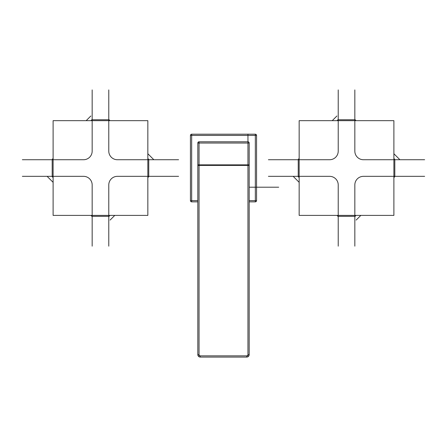 <?xml version="1.0" encoding="UTF-8"?>
<svg xmlns="http://www.w3.org/2000/svg" width="447" height="447" viewBox="0 0 447 447"><rect width="100%" height="100%" fill="white"/><g stroke="black" fill="none" stroke-linecap="round" stroke-linejoin="round"><path stroke-width="0.67" d="M393.891 177.263A0.922 0.922 0 0 0 394.818 176.336L363.445 176.336L424.65 176.336L394.818 176.336L394.818 159.73A0.922 0.922 0 0 0 393.891 158.808A0.922 0.922 0 0 1 394.818 159.73L394.818 176.336L394.818 159.73A0.922 0.922 0 0 0 393.891 158.808A0.922 0.922 0 0 1 394.818 159.73L394.818 176.336L363.445 176.336A8.61 8.61 0 0 0 354.834 184.952A8.61 8.61 0 0 1 363.445 176.336L394.818 176.336L363.445 176.336A8.61 8.61 0 0 0 354.834 184.952A8.61 8.61 0 0 1 363.445 176.336L394.818 176.336A0.922 0.922 0 0 1 393.891 177.263A0.922 0.922 0 0 0 394.818 176.336A0.922 0.922 0 0 1 393.891 177.263A0.922 0.922 0 0 0 394.818 176.336L394.818 159.73L363.445 159.73A8.61 8.61 0 0 1 354.834 151.12L354.834 119.746A0.922 0.922 0 0 1 355.756 120.668A0.922 0.922 0 0 0 354.834 119.746L338.223 119.746L338.223 151.12A8.61 8.61 0 0 1 329.612 159.73L298.238 159.73A0.922 0.922 0 0 1 299.16 158.808A0.922 0.922 0 0 0 298.238 159.73L298.238 176.336L329.612 176.336A8.61 8.61 0 0 1 338.223 184.952L338.223 215.398L354.834 215.398L354.834 184.952L354.834 216.32L338.223 216.32A0.922 0.922 0 0 1 337.301 215.398A0.922 0.922 0 0 0 338.223 216.32L354.834 216.32A0.922 0.922 0 0 0 355.756 215.398A0.922 0.922 0 0 1 354.834 216.32A0.922 0.922 0 0 0 355.756 215.398A0.922 0.922 0 0 1 354.834 216.32L354.834 184.952L354.834 216.32L354.834 184.952L354.834 216.32L338.223 216.32L354.834 216.32L354.834 246.157M337.301 120.668A0.922 0.922 0 0 1 338.223 119.746A0.922 0.922 0 0 0 337.301 120.668A0.922 0.922 0 0 1 338.223 119.746A0.922 0.922 0 0 0 337.301 120.668A0.922 0.922 0 0 1 338.223 119.746L338.223 151.12A8.61 8.61 0 0 1 329.612 159.73L299.16 159.73L299.16 176.336L329.612 176.336A8.61 8.61 0 0 1 338.223 184.952L338.223 216.32L338.223 215.398L354.834 215.398L338.223 215.398L338.223 216.32A0.922 0.922 0 0 1 337.301 215.398A0.922 0.922 0 0 0 338.223 216.32L338.223 246.157L338.223 216.32A0.922 0.922 0 0 1 337.301 215.398M299.16 177.263A0.922 0.922 0 0 1 298.238 176.336A0.922 0.922 0 0 0 299.16 177.263A0.922 0.922 0 0 1 298.238 176.336A0.922 0.922 0 0 0 299.16 177.263A0.922 0.922 0 0 1 298.238 176.336L329.612 176.336A8.61 8.61 0 0 1 338.223 184.952L338.223 215.398L354.834 215.398L338.223 215.398L338.223 216.32L354.834 216.32A0.922 0.922 0 0 0 355.756 215.398M53.109 158.808A0.922 0.922 0 0 0 52.182 159.73L83.555 159.73L22.35 159.73L52.182 159.73L52.182 176.336A0.922 0.922 0 0 0 53.109 177.263A0.922 0.922 0 0 1 52.182 176.336L52.182 159.73L52.182 176.336A0.922 0.922 0 0 0 53.109 177.263A0.922 0.922 0 0 1 52.182 176.336L52.182 159.73L83.555 159.73A8.61 8.61 0 0 0 92.166 151.12A8.61 8.61 0 0 1 83.555 159.73L52.182 159.73L83.555 159.73A8.61 8.61 0 0 0 92.166 151.12A8.61 8.61 0 0 1 83.555 159.73L52.182 159.73A0.922 0.922 0 0 1 53.109 158.808A0.922 0.922 0 0 0 52.182 159.73A0.922 0.922 0 0 1 53.109 158.808A0.922 0.922 0 0 0 52.182 159.73L52.182 176.336L83.555 176.336A8.61 8.61 0 0 1 92.166 184.952L92.166 216.32A0.922 0.922 0 0 1 91.244 215.398A0.922 0.922 0 0 0 92.166 216.32L108.777 216.32L108.777 184.952A8.61 8.61 0 0 1 117.388 176.336L148.762 176.336A0.922 0.922 0 0 1 147.84 177.263A0.922 0.922 0 0 0 148.762 176.336L148.762 159.73L117.388 159.73A8.61 8.61 0 0 1 108.777 151.12L108.777 120.668L92.166 120.668L92.166 151.12L92.166 119.746L108.777 119.746A0.922 0.922 0 0 1 109.699 120.668A0.922 0.922 0 0 0 108.777 119.746L92.166 119.746A0.922 0.922 0 0 0 91.244 120.668A0.922 0.922 0 0 1 92.166 119.746A0.922 0.922 0 0 0 91.244 120.668A0.922 0.922 0 0 1 92.166 119.746L92.166 151.12L92.166 119.746L92.166 151.12L92.166 119.746L108.777 119.746L92.166 119.746L92.166 89.914M109.699 215.398A0.922 0.922 0 0 1 108.777 216.32A0.922 0.922 0 0 0 109.699 215.398A0.922 0.922 0 0 1 108.777 216.32A0.922 0.922 0 0 0 109.699 215.398A0.922 0.922 0 0 1 108.777 216.32L108.777 184.952A8.61 8.61 0 0 1 117.388 176.336L147.84 176.336L147.84 159.73L117.388 159.73A8.61 8.61 0 0 1 108.777 151.12L108.777 119.746L108.777 120.668L92.166 120.668L108.777 120.668L108.777 119.746A0.922 0.922 0 0 1 109.699 120.668A0.922 0.922 0 0 0 108.777 119.746L108.777 89.914L108.777 119.746A0.922 0.922 0 0 1 109.699 120.668M147.84 158.808A0.922 0.922 0 0 1 148.762 159.73A0.922 0.922 0 0 0 147.84 158.808A0.922 0.922 0 0 1 148.762 159.73A0.922 0.922 0 0 0 147.84 158.808A0.922 0.922 0 0 1 148.762 159.73L117.388 159.73A8.61 8.61 0 0 1 108.777 151.12L108.777 120.668L92.166 120.668L108.777 120.668L108.777 119.746L92.166 119.746A0.922 0.922 0 0 0 91.244 120.668M247.951 141.788A1.229 1.229 0 0 1 249.18 143.023L247.951 143.023L247.951 164.859L199.049 164.859L199.049 143.023L200.278 143.023L199.049 143.023L199.049 141.788L247.951 141.788A1.229 1.229 0 0 1 249.18 143.023A1.229 1.229 0 0 0 247.951 141.788L199.049 141.788L247.951 141.788L247.951 164.859L247.951 141.788L247.951 143.023L247.951 141.788L199.049 141.788A1.229 1.229 0 0 0 197.82 143.023L197.82 164.859L197.82 143.023L197.82 164.859L249.18 164.859L249.18 143.023A1.229 1.229 0 0 0 247.951 141.788L199.049 141.788A1.229 1.229 0 0 0 197.82 143.023L199.049 143.023L199.049 164.859L199.049 143.023L247.951 143.023L197.82 143.023L199.049 143.023L199.049 141.788L199.049 143.023L247.951 143.023L247.951 164.859L199.049 164.859L247.951 164.859L247.951 141.788A1.229 1.229 0 0 1 249.18 143.023L199.049 143.023L199.049 164.859L199.049 143.023L197.82 143.023A1.229 1.229 0 0 1 199.049 141.788L199.049 143.023L199.049 141.788A1.229 1.229 0 0 0 197.82 143.023L197.82 354.627L197.82 165.412L197.82 354.627L199.049 354.627L199.049 165.412L247.951 165.412L199.049 165.412L199.049 355.857L247.951 355.857L247.951 354.627L249.18 354.627A2.458 2.458 136.8 0 1 246.722 357.086L200.278 357.086A2.458 2.458 -101.9 0 1 197.82 354.627L197.82 165.412L249.18 165.412L249.18 354.627L249.18 143.023L247.951 143.023L247.951 134.1M249.18 201.865L255.332 201.865A1.229 1.229 0 0 0 256.561 200.636A1.229 1.229 0 0 1 255.332 201.865L249.18 201.865L255.332 201.865A1.229 1.229 0 0 0 256.561 200.636L256.561 135.43A1.229 1.229 0 0 0 255.332 134.201L191.668 134.201A1.229 1.229 0 0 0 190.439 135.43L190.439 200.636L197.82 200.636M191.668 201.865A1.229 1.229 0 0 1 190.439 200.636A1.229 1.229 0 0 0 191.668 201.865L197.82 201.865L191.668 201.865L191.668 135.43L191.668 200.636L190.439 200.636L191.668 200.636L191.668 201.865A1.229 1.229 0 0 1 190.439 200.636L191.668 200.636L191.668 135.43L190.439 135.43A1.229 1.229 0 0 1 191.668 134.201L191.668 201.865L197.82 201.865L191.668 201.865A1.229 1.229 0 0 1 190.439 200.636L191.668 200.636L191.668 135.43L190.439 135.43L190.439 200.636L191.668 200.636L191.668 201.865A1.229 1.229 0 0 1 190.439 200.636L191.668 200.636L191.668 135.43L191.668 201.865L197.82 201.865M299.16 215.398L299.16 120.668L393.891 120.668L393.891 215.398L299.16 215.398M393.891 158.808A0.922 0.922 0 0 1 394.818 159.73L393.891 159.73L393.891 176.336L393.891 159.73L363.445 159.73A8.61 8.61 0 0 1 354.834 151.12L354.834 120.668L338.223 120.668L338.223 151.12A8.61 8.61 0 0 1 329.612 159.73L299.16 159.73L299.16 176.336L329.612 176.336A8.61 8.61 0 0 1 338.223 184.952L338.223 216.32L338.223 215.398L354.834 215.398M424.65 159.73L363.445 159.73A8.61 8.61 0 0 1 354.834 151.12L354.834 89.914L354.834 119.746L338.223 119.746L354.834 119.746L354.834 120.668L354.834 119.746A0.922 0.922 0 0 1 355.756 120.668A0.922 0.922 0 0 0 354.834 119.746L338.223 119.746L338.223 151.12A8.61 8.61 0 0 1 329.612 159.73L268.407 159.73L298.238 159.73L298.238 176.336L299.16 176.336L299.16 159.73L298.238 159.73L299.16 159.73L299.16 176.336L268.407 176.336M299.16 158.808A0.922 0.922 0 0 0 298.238 159.73L298.238 176.336L299.16 176.336L299.16 159.73L298.238 159.73A0.922 0.922 0 0 1 299.16 158.808A0.922 0.922 0 0 0 298.238 159.73L299.16 159.73L299.16 176.336M147.84 120.668L147.84 215.398L53.109 215.398L53.109 120.668L147.84 120.668M53.109 177.263A0.922 0.922 0 0 1 52.182 176.336L53.109 176.336L53.109 159.73L53.109 176.336L83.555 176.336A8.61 8.61 0 0 1 92.166 184.952L92.166 215.398L108.777 215.398L108.777 184.952A8.61 8.61 0 0 1 117.388 176.336L147.84 176.336L147.84 159.73L117.388 159.73A8.61 8.61 0 0 1 108.777 151.12L108.777 119.746L108.777 120.668L92.166 120.668M22.35 176.336L83.555 176.336A8.61 8.61 0 0 1 92.166 184.952L92.166 246.157L92.166 216.32L108.777 216.32L92.166 216.32L92.166 215.398L92.166 216.32A0.922 0.922 0 0 1 91.244 215.398A0.922 0.922 0 0 0 92.166 216.32L108.777 216.32L108.777 184.952A8.61 8.61 0 0 1 117.388 176.336L178.593 176.336L148.762 176.336L148.762 159.73L147.84 159.73L147.84 176.336L148.762 176.336L147.84 176.336L147.84 159.73L178.593 159.73M147.84 177.263A0.922 0.922 0 0 0 148.762 176.336L148.762 159.73L147.84 159.73L147.84 176.336L148.762 176.336A0.922 0.922 0 0 1 147.84 177.263A0.922 0.922 0 0 0 148.762 176.336L147.84 176.336L147.84 159.73M249.18 200.636L256.561 200.636L256.561 135.43L256.561 200.636L256.561 135.43L256.561 200.636L249.18 200.636L255.332 200.636L255.332 201.865A1.229 1.229 0 0 0 256.561 200.636L255.332 200.636L255.332 201.865A1.229 1.229 0 0 0 256.561 200.636L255.332 200.636L255.332 201.865L255.332 135.43L255.332 200.636L249.18 200.636L255.332 200.636L255.332 135.43L190.439 135.43L255.332 135.43L190.439 135.43L190.439 200.636L190.439 135.43A1.229 1.229 0 0 1 191.668 134.201L191.668 135.43L191.668 134.201L191.668 135.43L255.332 135.43L191.668 135.43L191.668 134.201L191.668 135.43L255.332 135.43L191.668 135.43L191.668 134.201L255.332 134.201L255.332 135.43L256.561 135.43L255.332 135.43L255.332 134.201A1.229 1.229 0 0 1 256.561 135.43A1.229 1.229 0 0 0 255.332 134.201L191.668 134.201L255.332 134.201L255.332 200.636L255.332 135.43L256.561 135.43A1.229 1.229 0 0 0 255.332 134.201L255.332 135.43L256.561 135.43L255.332 135.43L255.332 200.636L255.332 135.43L256.561 135.43A1.229 1.229 0 0 0 255.332 134.201L191.668 134.201A1.229 1.229 0 0 0 190.439 135.43L190.439 200.636M200.278 357.086A2.458 2.458 -101.9 0 1 197.82 354.627A2.458 2.458 -101.9 0 0 200.278 357.086A2.458 2.458 -101.9 0 1 197.82 354.627A2.458 2.458 0 0 0 200.278 357.086L200.278 355.857L246.722 355.857L246.722 357.086L200.278 357.086L200.278 355.857L246.722 355.857A1.229 1.229 136.8 0 0 247.951 354.627L247.951 165.412L247.951 354.627L249.18 354.627L249.18 165.412L249.18 354.627L247.951 354.627L249.18 354.627L247.951 354.627L249.18 354.627L249.18 165.412L249.18 354.627L247.951 354.627L247.951 165.412L247.951 354.627A1.229 1.229 136.8 0 1 246.722 355.857L246.722 357.086L200.278 357.086L246.722 357.086A2.458 2.458 -43.2 0 0 249.18 354.627A2.458 2.458 136.8 0 1 246.722 357.086A2.458 2.458 0 0 0 249.18 354.627A2.458 2.458 136.8 0 1 246.722 357.086L246.722 355.857L246.722 357.086L200.278 357.086L200.278 355.857L200.278 357.086L200.278 355.857L246.722 355.857A1.229 1.229 -43.2 0 0 247.951 354.627A1.229 1.229 136.8 0 1 246.722 355.857L246.722 357.086L200.278 357.086L246.722 357.086L246.722 355.857L200.278 355.857A1.229 1.229 -101.9 0 1 199.049 354.627L197.82 354.627L199.049 354.627L197.82 354.627L197.82 165.412L197.82 354.627L199.049 354.627L199.049 165.412L247.951 165.412L247.951 355.857M355.756 120.668A0.922 0.922 0 0 0 354.834 119.746L354.834 151.12L354.834 120.668L338.223 120.668L354.834 120.668L338.223 120.668L338.223 89.914M298.238 159.73L298.238 176.336L298.238 159.73L329.612 159.73L298.238 159.73M393.891 159.73L393.891 176.336L393.891 159.73L394.818 159.73L393.891 159.73L393.891 176.336L393.891 159.73L363.445 159.73A8.61 8.61 0 0 1 354.834 151.12L354.834 120.668L338.223 120.668L354.834 120.668L354.834 119.746L338.223 119.746L338.223 120.668M332.227 120.668L336.904 115.991M299.16 182.337L293.405 176.582M360.83 215.398L356.153 220.08M393.891 153.734L399.646 159.484M338.223 184.952L338.223 215.398L338.223 184.952M91.244 215.398A0.922 0.922 0 0 0 92.166 216.32L92.166 184.952L92.166 215.398L108.777 215.398L92.166 215.398L108.777 215.398L108.777 246.157M148.762 176.336L148.762 159.73L148.762 176.336L117.388 176.336L148.762 176.336M53.109 176.336L53.109 159.73L53.109 176.336L52.182 176.336L53.109 176.336L53.109 159.73L53.109 176.336L83.555 176.336A8.61 8.61 0 0 1 92.166 184.952L92.166 215.398L108.777 215.398L92.166 215.398L92.166 216.32L108.777 216.32L108.777 215.398M114.773 215.398L110.096 220.08M147.84 153.734L153.595 159.484M86.17 120.668L90.847 115.991M53.109 182.337L47.354 176.582M108.777 151.12L108.777 120.668L108.777 151.12M200.278 355.857A1.229 1.229 -101.9 0 1 199.049 354.627A1.229 1.229 -101.9 0 0 200.278 355.857A1.229 1.229 -101.9 0 1 199.049 354.627L197.82 354.627L197.82 165.412M249.18 187.204L278.71 187.204M249.18 164.859L249.18 143.023L199.049 143.023L247.951 143.023L247.951 164.859L199.049 164.859L199.049 354.627L197.82 354.627M190.439 135.43A1.229 1.229 0 0 1 191.668 134.201M247.951 165.412L199.049 165.412L199.049 354.627M197.82 164.859L197.82 143.023A1.229 1.229 0 0 1 199.049 141.788M247.951 164.859L247.951 143.023L199.049 143.023L199.049 164.859L199.049 143.023L197.82 143.023M249.18 165.412L249.18 354.627M255.332 201.865L255.332 200.636L256.561 200.636M256.561 135.43L255.332 135.43L255.332 134.201M249.18 143.023L247.951 143.023"/></g></svg>
